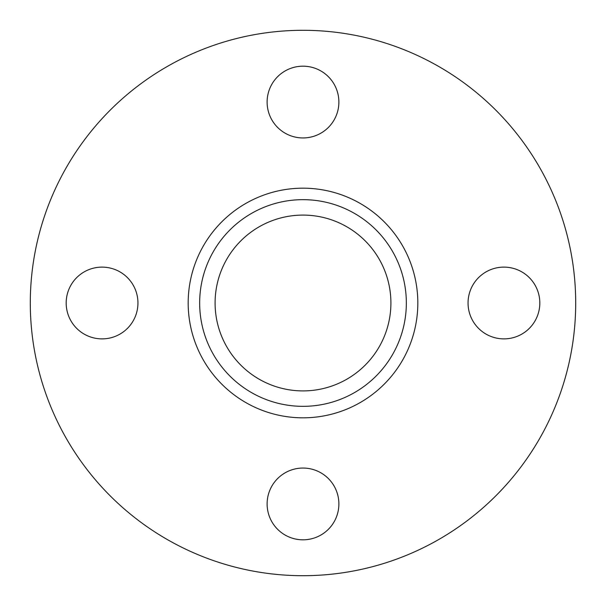 <?xml version="1.0" encoding="UTF-8"?>
<svg xmlns="http://www.w3.org/2000/svg" width="606" height="606" viewBox="0 0 606 606"><rect width="100%" height="100%" fill="white"/><g stroke="black" fill="none" stroke-linecap="round" stroke-linejoin="round"><path stroke-width="0.91" d="M303 215.092A87.908 87.908 0 0 0 215.092 303A87.908 87.908 0 0 0 303 390.908A87.908 87.908 0 0 0 390.908 303A87.908 87.908 0 0 0 303 215.092M303 417.822A114.822 114.822 0 0 0 417.822 303A114.822 114.822 0 0 0 303 188.178A114.822 114.822 0 0 0 188.178 303A114.822 114.822 0 0 0 303 417.822M303 406.338A103.338 103.338 0 0 0 406.338 303A103.338 103.338 0 0 0 303 199.662A103.338 103.338 0 0 0 199.662 303A103.338 103.338 0 0 0 303 406.338M303 575.7A272.7 272.7 0 0 0 575.7 303A272.7 272.7 0 0 0 303 30.3A272.7 272.7 0 0 0 30.3 303A272.7 272.7 0 0 0 303 575.7M338.883 503.934A35.883 35.883 0 0 1 303 539.817A35.883 35.883 0 0 1 267.117 503.934A35.883 35.883 0 0 1 303 468.052A35.883 35.883 0 0 1 338.883 503.934M503.934 267.117A35.883 35.883 0 0 1 539.817 303A35.883 35.883 0 0 1 503.934 338.883A35.883 35.883 0 0 1 468.052 303A35.883 35.883 0 0 1 503.934 267.117M267.117 102.066A35.883 35.883 0 0 1 303 66.183A35.883 35.883 0 0 1 338.883 102.066A35.883 35.883 0 0 1 303 137.948A35.883 35.883 0 0 1 267.117 102.066M102.066 338.883A35.883 35.883 0 0 1 66.183 303A35.883 35.883 0 0 1 102.066 267.117A35.883 35.883 0 0 1 137.948 303A35.883 35.883 0 0 1 102.066 338.883"/></g></svg>
